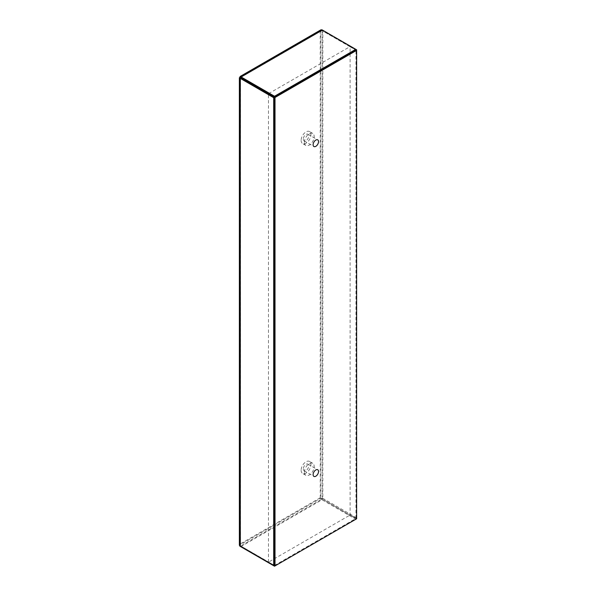 <?xml version="1.0" encoding="UTF-8"?>
<svg xmlns="http://www.w3.org/2000/svg" width="596" height="596" viewBox="0 0 596 596"><rect width="100%" height="100%" fill="white"/><g stroke="black" fill="none" stroke-linecap="round" stroke-linejoin="round"><path stroke-width="0.45" stroke-dasharray="2.98 2.23" d="M274.525 565.448L355.805 518.52L355.805 519.272L322.011 499.761L322.011 499.008L240.732 545.936L240.56 544.528L240.56 545.839L240.56 77.8L240.56 544.528L320.879 498.159L349.926 515.13L268.647 562.05L274.525 565.649M274.354 565.343L240.56 545.839L240.56 544.528L239.912 544.148L240.732 546.688L240.732 545.936L274.182 565.448M268.476 562.155L268.476 93.922M240.732 546.688L322.011 499.761L320.231 497.779L320.879 498.159L320.879 31.23L322.19 30.679L350.105 46.793L350.105 514.825L355.976 518.222L356.632 517.842L356.632 50.362M320.879 498.159L355.805 518.52M268.647 93.617L349.926 46.697L355.805 50.086M355.805 49.334L322.838 30.299L320.231 30.85L320.879 31.23L322.011 30.575L356.155 50.086M239.369 545.184L239.912 544.148L239.912 77.227L320.231 30.85L320.849 29.867M240.56 545.839L239.912 546.212M320.231 30.85L320.231 497.779L322.838 498.33L356.632 517.842M322.19 30.679L322.838 30.299L322.838 498.33L322.19 498.71L322.19 30.679M355.976 518.222L355.976 50.183M322.011 30.575L240.732 77.502L322.011 30.575L322.011 29.822M356.632 518.796L350.105 515.026M350.105 46.592L355.805 49.885M304.392 472.144A6.929 4.001 -60 0 1 307.417 465.171A6.929 4.001 -60 0 1 312.751 463.315A6.929 4.001 -60 0 1 312.751 471.317A6.929 4.001 -60 0 1 305.83 475.31A6.929 4.001 -60 0 1 304.392 472.144M304.392 142.258A6.929 4.001 -60 0 1 307.417 135.292A6.929 4.001 -60 0 1 312.751 133.429A6.929 4.001 -60 0 1 312.751 141.431A6.929 4.001 -60 0 1 305.83 145.431A6.929 4.001 -60 0 1 304.392 142.258M303.312 139.114A3.837 2.213 120 0 0 304.109 140.872A3.837 2.213 120 0 0 307.067 139.844A3.837 2.213 120 0 0 308.735 135.977A3.837 2.213 120 0 0 307.946 134.227A3.837 2.213 120 0 0 304.988 135.255A3.837 2.213 120 0 0 303.312 139.114M301.129 140.373A6.929 4.001 120 0 0 302.559 143.547A6.929 4.001 120 0 0 309.488 139.546A6.929 4.001 120 0 0 309.488 131.545A6.929 4.001 120 0 0 304.154 133.407A6.929 4.001 120 0 0 301.129 140.373M303.312 468.992A3.837 2.213 120 0 0 304.109 470.751A3.837 2.213 120 0 0 307.067 469.723A3.837 2.213 120 0 0 308.735 465.863A3.837 2.213 120 0 0 307.946 464.105A3.837 2.213 120 0 0 304.988 465.133A3.837 2.213 120 0 0 303.312 468.992M301.129 470.259A6.929 4.001 120 0 0 302.559 473.425A6.929 4.001 120 0 0 309.488 469.432A6.929 4.001 120 0 0 309.488 461.431A6.929 4.001 120 0 0 304.154 463.286A6.929 4.001 120 0 0 301.129 470.259M320.231 497.779L239.912 544.148M240.292 545.184L240.292 77.703M240.516 77.316L321.311 30.672M304.109 140.872L313.898 146.527M307.946 134.227L317.735 139.881M312.751 133.429L309.488 131.545M305.83 145.431L302.559 143.547M304.109 470.751L313.898 476.405M307.946 464.105L317.735 469.76M312.751 463.315L309.488 461.431M305.83 475.31L302.559 473.425"/><path stroke-width="0.89" d="M356.155 50.086L356.632 49.811L355.805 49.334L355.805 50.086L274.525 97.014L274.525 96.254L240.732 76.75L239.912 77.227L274.354 97.312L273.698 97.692L273.698 565.723L239.912 546.212L239.369 545.184L239.369 77.703M240.56 77.599L274.525 97.014M355.805 519.272L274.525 566.2L240.732 546.688M274.525 565.649L274.525 566.2M240.732 77.502L240.732 76.75L239.912 77.227L239.912 78.18L273.698 97.692M239.912 77.227L239.912 546.212M274.354 97.312L274.354 565.343L273.698 565.723M240.56 77.8L239.912 78.18M355.805 49.885L356.632 50.362L356.632 49.811M240.054 76.519L320.849 29.867L322.011 29.822L355.805 49.334L274.525 96.254M274.182 565.448L275.009 565.924L356.632 518.796L356.632 50.362L275.009 97.491L268.647 93.617M275.009 565.924L275.009 97.491M318.532 141.632A3.837 2.213 -60 0 1 316.856 145.499A3.837 2.213 -60 0 1 313.898 146.527A3.837 2.213 -60 0 1 313.898 142.094A3.837 2.213 -60 0 1 317.735 139.881A3.837 2.213 -60 0 1 318.532 141.632M318.532 471.518A3.837 2.213 -60 0 1 316.856 475.377A3.837 2.213 -60 0 1 313.898 476.405A3.837 2.213 -60 0 1 313.898 471.98A3.837 2.213 -60 0 1 317.735 469.76A3.837 2.213 -60 0 1 318.532 471.518M322.011 29.822L240.732 76.75"/></g></svg>
